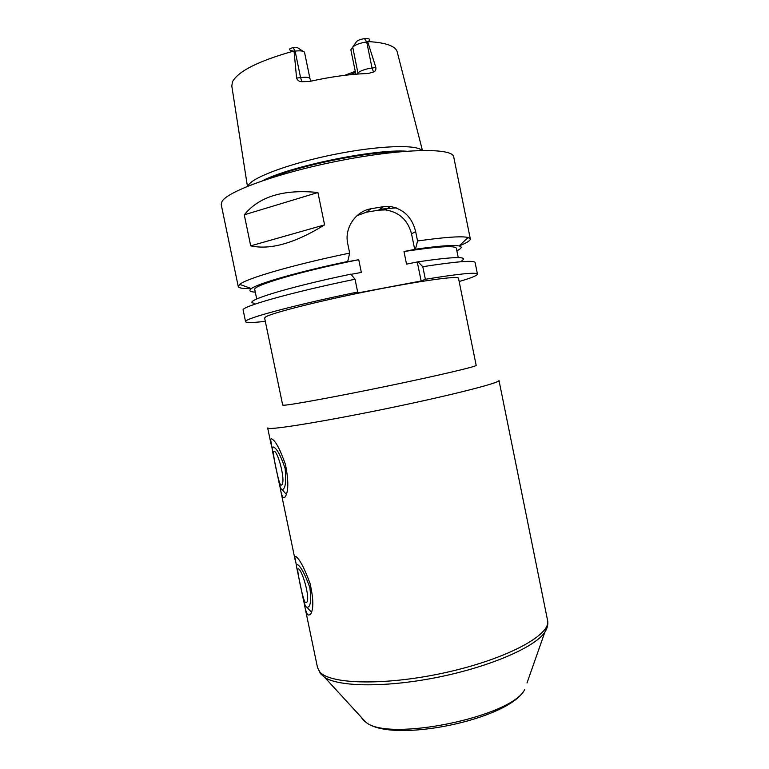 <?xml version="1.0" encoding="UTF-8"?>
<svg xmlns="http://www.w3.org/2000/svg" width="769" height="769" viewBox="0 0 769 769"><rect width="100%" height="100%" fill="white"/><g stroke="black" fill="none" stroke-linecap="round" stroke-linejoin="round"><path stroke-width="1.15" d="M305.456 602.685C302.823 600.243 297.334 571.684 297.68 569.05L298.42 568.839C302.371 570.137 310.618 598.964 306.61 602.473L305.456 602.685M306.341 606.943L306.889 607.27C310.474 607.568 311.474 601.041 309.888 587.67C305.149 574.491 301.025 566.791 297.536 564.571L296.401 565.465L296.728 567.657L303.024 597.907C303.976 602.713 305.082 605.722 306.341 606.943M311.07 611.788L311.483 612.432M296.392 565.196L294.767 556.804L295.844 556.448C299.737 559.236 304.486 568.272 310.061 583.536C313.637 599.224 313.723 609.615 310.33 614.681L308.033 615.056C306.773 613.825 305.649 610.682 304.639 605.645L303.774 601.147M272.207 449.096L270.601 439.416L271.361 438.753C275.177 440.118 279.868 448.663 285.424 464.409C288.683 480.75 288.596 491.602 285.164 496.957L283.617 497.678C282.502 497.13 281.502 494.611 280.608 490.113L279.724 485.441M547.432 626.351L544.779 632.368C547.393 628.273 548.326 624.265 547.576 620.362L498.994 380.482C500.513 382.558 455.19 394.305 394.141 407.051C333.121 419.826 277.167 429.208 269.217 428.429L267.679 427.968L271.034 444.126M281.031 485.239C278.782 484.643 272.87 454.623 273.437 451.614L273.956 451.22C277.82 450.605 285.953 481.096 281.81 484.835L281.031 485.239M281.925 489.526L282.012 489.555C285.318 489.43 286.366 482.423 285.155 468.523C280.512 454.979 276.484 447.779 273.062 446.933L272.168 448.471L272.659 451.922L278.984 482.336C279.829 486.604 280.81 488.997 281.925 489.526M284.203 405.205L282.694 405.09L264.623 318.01L265.863 316.799C272.534 312.781 318.933 301.035 369.456 290.951C420.009 280.829 458.757 275.523 458.487 278.215L476.174 365.381C477.184 366.352 439.272 375.32 388.903 385.778C338.571 396.237 291.624 404.879 284.203 405.205M350.856 49.793L356.47 41.661C357.796 40.296 360.43 39.286 364.391 38.652L365.611 38.517C370.158 38.633 370.975 39.661 368.072 41.584L366.707 41.939C359.729 43.045 355.067 44.804 352.731 47.188L350.856 49.793L355.845 74.199M367.717 41.805L375.849 67.441L367.63 68.777C362.66 70.037 359.45 71.44 358.008 73.017L357.143 74.093M349.837 74.756L355.489 72.459M344.743 75.324L355.259 71.315M301.967 81.697L300.564 77.563L304.716 77.236C307.927 77.236 309.686 77.727 309.984 78.707L304.514 52.254C303.486 50.908 300.352 50.523 295.123 51.1L300.564 77.563L296.584 78.102C297.44 80.437 299.237 81.639 301.967 81.697L309.446 81.485C330.814 76.717 350.366 74.064 368.101 73.526L373.532 71.998C375.378 71.325 376.147 69.806 375.849 67.441M296.584 78.102L294.085 51.235L293.498 51.119C288.51 50.091 288.115 48.995 292.316 47.822L293.258 47.688C296.2 47.38 297.968 47.611 298.564 48.38L302.996 51.273M421.931 150.426C416.548 144.332 378.944 145.533 335.342 154.223C291.739 162.855 253.847 176.687 248.541 184.954L247.878 186.156M293.162 47.697L295.123 51.1L294.085 51.235M244.263 214.82C259.22 196.48 283.771 189.039 317.924 192.51L244.263 214.82L250.704 245.859L324.585 224.875C294.96 243.196 270.342 250.185 250.704 245.859M317.924 192.51L324.585 224.875M459.083 245.917C466.725 242.908 470.474 240.562 470.32 238.909L468.138 237.496C461.881 235.958 445.02 237.121 417.557 240.976L415.452 249.233L403.975 251.53L406.551 264.132L418.019 261.825L422.796 266.699L425.363 279.282L421.152 280.993L354.23 293.614L357.662 292.028C293.383 305.245 242.86 319 245.571 321.711C246.205 322.942 252.78 322.807 265.305 321.317M456.873 250.771C461.775 248.358 462.505 246.753 459.055 245.945C453.383 244.811 438.849 245.907 415.452 249.233M458.257 257.596L456.353 248.252C455.056 245.349 437.599 246.445 403.975 251.53M461.813 260.749C468.667 256.231 454.075 256.586 418.019 261.825M459.16 281.521C471.253 277.965 477.357 275.494 477.443 274.11C476.569 272.043 459.208 273.764 425.363 279.282M477.443 274.11L475.107 262.546C474.146 260.066 456.709 261.45 422.796 266.699M351.02 274.341L361.353 272.437L358.748 259.701L347.675 261.7L349.664 253.107L347.703 243.533C344.204 227.932 355.778 211.139 371.052 208.745L383.481 206.65L390.354 206.486C403.715 209.081 412.146 217.435 415.644 231.565L417.557 240.976M414.751 249.589L411.54 233.872C407.858 220.04 399.159 212.052 385.423 209.899L378.511 210.168L366.275 212.234L357.027 215.656M421.152 280.993L417.307 262.152M357.662 292.028L355.038 279.243L350.875 274.158C284.876 287.866 239.957 302.159 254.683 303.274M349.664 253.107C293.748 264.623 246.445 278.436 239.697 284.386L238.255 286.539C238.765 288.125 243.129 288.798 251.348 288.558C248.531 290.672 249.829 291.864 255.298 292.143M470.32 238.909L453.72 156.953C452.989 147.84 405.09 148.186 343.483 159.981C281.887 171.679 227.653 190.962 222.02 201.478L221.232 204.669L238.255 286.539M348.242 261.364C299.122 271.611 257.98 283.434 251.386 288.577L239.697 284.386M358.748 259.701C300.564 271.303 251.857 285.78 254.77 289.625L256.711 298.968M355.038 279.243C290.74 292.46 240.322 306.841 243.167 310.157L245.571 321.711M547.576 620.362C551.498 634.319 508.895 658.139 448.452 671.914C388.047 685.813 330.266 684.708 319.856 671.943L317.52 667.588L320.548 673.711L324.816 677.518L320.01 673.029M527.005 682.968L544.779 632.368C534.897 647.037 490.93 666.387 439.32 676.951C387.72 687.573 339.677 687.111 324.816 677.518L365.852 722.226L362.91 719.765L361.084 717.035M524.679 689.62C511.664 716.881 388.547 742.152 365.852 722.226C392.257 743.911 509.328 719.64 524.679 689.62M356.47 41.661L352.731 47.188L358.133 74.026M364.477 38.633L366.707 41.939L372.023 67.96L373.532 71.998M293.498 51.119C258.557 60.953 238.188 71.19 232.411 81.86L231.815 86.099L247.426 186.338M422.421 150.416L397.275 52.138C395.766 46.102 386.038 42.583 368.072 41.584M366.275 212.234L371.052 208.745M378.511 210.168L383.481 206.65M411.54 233.872L415.644 231.565M396.237 207.87L379.809 209.245M406.436 151.205C374.57 148.869 290.797 166.066 262.431 180.773M399.928 151.753C367.063 151.541 298.747 165.566 268.621 178.706M298.439 568.858L297.68 569.05M306.889 607.279L311.532 612.287M280.598 490.113L295.123 559.899M304.63 605.645L317.52 667.588M274.341 451.403L273.437 451.605M282.012 489.555L286.385 494.4M309.984 78.707L311.07 81.12M459.055 245.945L468.138 237.496M385.423 209.899L390.344 206.486"/></g></svg>
